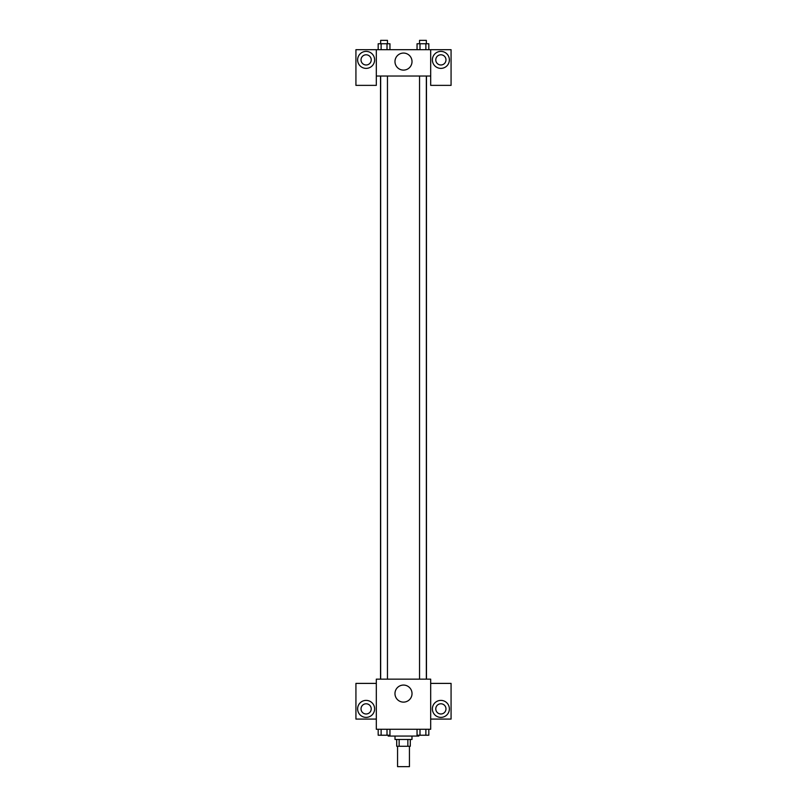 <?xml version="1.0" encoding="UTF-8"?>
<svg xmlns="http://www.w3.org/2000/svg" width="807" height="807" viewBox="0 0 807 807"><rect width="100%" height="100%" fill="white"/><g stroke="black" fill="none" stroke-linecap="round" stroke-linejoin="round"><path stroke-width="1.21" d="M397.558 746.263L397.558 766.65L409.442 766.65L409.442 746.263M407.858 739.464L407.858 746.263L396.701 746.263L396.701 739.464M407.858 746.263L410.299 746.263L410.299 739.464M411.994 736.065L411.994 739.464L395.006 739.464L395.006 736.065M399.142 739.464L399.142 746.263M388.207 735.217L388.207 736.065L418.793 736.065L418.793 735.217M430.686 729.276L376.314 729.276L376.314 679.151L430.686 679.151L430.686 729.276M366.126 717.383A8.494 8.494 0 0 1 358.762 704.642A8.494 8.494 0 0 1 373.48 704.642A8.494 8.494 0 0 1 366.126 717.383M376.314 719.077L355.927 719.077L355.927 683.398L376.314 683.398M361.022 708.889A5.094 5.094 0 0 1 366.126 703.785A5.094 5.094 0 0 1 371.22 708.889A5.094 5.094 0 0 1 366.126 713.983A5.094 5.094 0 0 1 361.022 708.889M403.5 702.12A8.524 8.524 0 0 1 396.116 689.329A8.524 8.524 0 0 1 410.884 689.329A8.524 8.524 0 0 1 403.5 702.12M440.874 717.383A8.494 8.494 0 0 1 433.52 704.642A8.494 8.494 0 0 1 448.238 704.642A8.494 8.494 0 0 1 440.874 717.383M430.686 719.077L451.073 719.077L451.073 683.398L430.686 683.398M435.78 708.889A5.094 5.094 0 0 1 440.874 703.785A5.094 5.094 0 0 1 445.978 708.889A5.094 5.094 0 0 1 440.874 713.983A5.094 5.094 0 0 1 435.78 708.889M426.469 76.029L426.469 679.151M419.539 679.151L419.539 76.029M387.461 76.029L387.461 679.151M430.686 76.029L430.686 85.371L451.073 85.371L451.073 49.691L430.686 49.691L430.686 76.029L376.314 76.029L376.314 85.371L355.927 85.371L355.927 49.691L376.314 49.691L376.314 76.029M371.22 59.889A5.094 5.094 0 0 1 366.126 64.984A5.094 5.094 0 0 1 361.022 59.889A5.094 5.094 0 0 1 366.126 54.795A5.094 5.094 0 0 1 371.22 59.889M366.126 68.383A8.494 8.494 0 0 1 358.762 55.643A8.494 8.494 0 0 1 373.48 55.643A8.494 8.494 0 0 1 366.126 68.383M445.978 59.889A5.094 5.094 0 0 1 438.332 64.298A5.094 5.094 0 0 1 438.332 55.471A5.094 5.094 0 0 1 445.978 59.889M440.874 68.383A8.494 8.494 0 0 1 433.52 55.643A8.494 8.494 0 0 1 448.238 55.643A8.494 8.494 0 0 1 440.874 68.383M430.686 49.691L376.314 49.691M394.976 61.584A8.524 8.524 0 0 1 407.757 54.21A8.524 8.524 0 0 1 407.757 68.968A8.524 8.524 0 0 1 394.976 61.584M428.82 49.691L428.82 43.749L417.048 43.749L417.048 49.691M425.874 43.749L425.874 49.691M419.993 43.749L419.993 49.691M419.539 43.749L419.539 40.35L426.338 40.35L426.338 43.749M389.952 49.691L389.952 43.749L378.18 43.749L378.18 49.691M387.007 43.749L387.007 49.691M381.126 43.749L381.126 49.691M380.662 43.749L380.662 40.35L387.461 40.35L387.461 43.749M428.82 729.276L428.82 735.217L417.048 735.217L417.048 729.276M425.874 729.276L425.874 735.217M419.993 729.276L419.993 735.217M426.338 735.217L419.539 735.248M389.952 729.276L389.952 735.217L378.18 735.217L378.18 729.276M387.007 729.276L387.007 735.217M381.126 729.276L381.126 735.217M387.461 735.217L380.662 735.248M380.531 76.029L380.531 679.151M426.338 679.151L426.338 76.029M380.662 76.029L380.662 679.151"/></g></svg>
